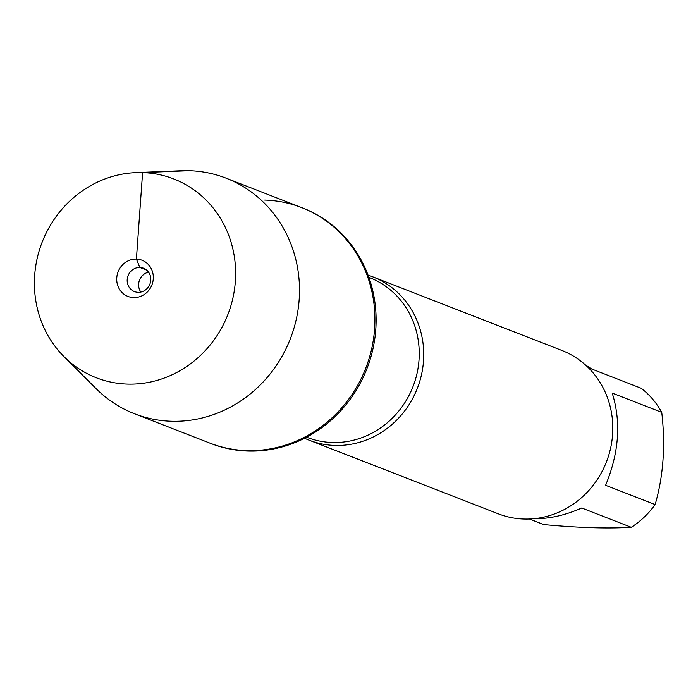 <?xml version="1.0" encoding="UTF-8"?>
<svg xmlns="http://www.w3.org/2000/svg" width="698" height="698" viewBox="0 0 698 698"><rect width="100%" height="100%" fill="white"/><g stroke="black" fill="none" stroke-linecap="round" stroke-linejoin="round"><path stroke-width="1.05" d="M64.042 356.678A106.681 99.666 -68.7 0 0 127.437 384.092A106.681 99.666 -68.7 0 0 235.549 277.813A106.681 99.666 -68.7 0 0 135.682 172.65A106.681 99.666 -68.7 0 0 42.142 242.197A106.681 99.666 -68.7 0 0 64.042 356.678L96.228 388.769A126.382 118.058 -68.7 0 0 134.47 413.748L211.093 443.579A126.382 118.058 -68.7 0 0 366.956 368.631A126.382 118.058 -68.7 0 0 302.784 208.039L301.58 207.568A126.382 118.058 111.3 0 1 365.761 368.169A126.382 118.058 111.3 0 1 209.897 443.108A126.382 118.058 -68.7 0 0 246.76 450.603A126.382 118.058 -68.7 0 0 371.65 348.895A126.382 118.058 -68.7 0 0 301.58 207.568A126.382 118.058 111.3 0 0 264.716 200.082M368.073 275.195A87.651 81.884 111.3 0 1 372.863 276.879A87.651 81.884 111.3 0 1 421.461 374.896A87.651 81.884 111.3 0 1 334.848 445.429A87.651 81.884 111.3 0 1 309.275 440.237A87.651 81.884 111.3 0 1 304.607 438.239M309.275 440.237L498.346 513.833A87.651 81.884 -68.7 0 0 606.449 461.858A87.651 81.884 -68.7 0 0 561.934 350.475L372.863 276.879M585.5 365.002L591.686 368.998L641.218 388.28A84.144 78.612 111.3 0 1 661.748 412.37C665.578 445.464 663.379 476.193 655.134 504.567A84.144 78.612 111.3 0 1 631.254 527.278C608.141 528.726 578.982 527.828 543.768 524.573L529.468 519.007M661.748 412.37L612.207 393.087C621.281 421.958 619.074 452.697 605.602 485.285L655.134 504.567M631.254 527.278L581.722 507.996C565.101 515.368 548.968 518.954 533.333 518.754M134.47 413.748A126.382 118.058 -68.7 0 0 171.333 421.243A126.382 118.058 -68.7 0 0 296.222 319.536A126.382 118.058 -68.7 0 0 226.152 178.208A126.382 118.058 -68.7 0 0 181.087 170.766L135.682 172.65M140.839 292.052A12.52 11.7 111.3 0 1 148.569 272.185M139.879 267.482A12.52 11.7 111.3 0 1 143.526 268.224A12.52 11.7 111.3 0 1 149.887 284.138A12.52 11.7 111.3 0 1 134.444 291.563A12.52 11.7 111.3 0 1 127.498 277.56A12.52 11.7 111.3 0 1 139.879 267.482M133.641 297.584A19.404 18.131 -68.7 0 0 153.272 278.912A19.404 18.131 -68.7 0 0 136.398 259.115A19.404 18.131 -68.7 0 0 116.767 277.787A19.404 18.131 -68.7 0 0 133.641 297.584M146.72 270.143L139.879 267.482L136.398 259.115L142.601 172.607L189.289 170.722M306.623 437.192L307.233 437.428A85.775 80.13 -68.7 0 0 413.024 386.561A85.775 80.13 -68.7 0 0 369.46 277.568L368.858 277.333M226.152 178.208L301.58 207.568"/></g></svg>
